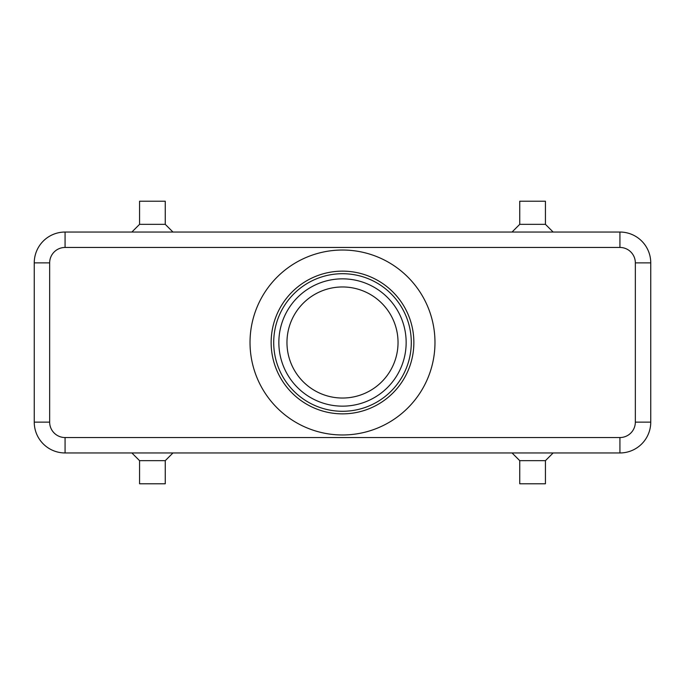 <?xml version="1.0" encoding="UTF-8"?>
<svg xmlns="http://www.w3.org/2000/svg" width="685" height="685" viewBox="0 0 685 685"><rect width="100%" height="100%" fill="white"/><g stroke="black" fill="none" stroke-linecap="round" stroke-linejoin="round"><path stroke-width="1.03" d="M65.075 232.044A30.825 30.825 0 0 0 34.25 262.869L34.25 422.131A30.825 30.825 0 0 0 65.075 452.956L619.925 452.956A30.825 30.825 0 0 0 650.75 422.131L650.75 262.869A30.825 30.825 0 0 0 619.925 232.044L65.075 232.044A30.825 30.825 0 0 0 43.275 241.069A30.825 30.825 0 0 1 65.075 232.044L65.075 247.456L619.925 247.456A15.412 15.412 0 0 1 635.337 262.869L635.337 422.131A15.412 15.412 0 0 1 619.925 437.544L65.075 437.544A15.412 15.412 0 0 1 49.662 422.131L34.25 422.131M545.431 460.662L545.431 483.781L519.744 483.781L519.744 460.662L545.431 460.662L553.137 452.956M165.256 460.662L139.569 460.662L139.569 483.781L165.256 483.781L165.256 460.662L172.962 452.956M519.744 224.337L545.431 224.337L545.431 201.219L519.744 201.219L519.744 224.337L512.038 232.044M139.569 224.337L139.569 201.219L165.256 201.219L165.256 224.337L139.569 224.337L131.862 232.044M342.5 398.036A55.536 55.536 0 0 1 286.964 342.5A55.536 55.536 0 0 1 342.5 286.964A55.536 55.536 0 0 1 398.036 342.5A55.536 55.536 0 0 1 342.5 398.036M342.5 411.291A68.791 68.791 0 0 1 273.709 342.5A68.791 68.791 0 0 1 342.5 273.709A68.791 68.791 0 0 1 411.291 342.5A68.791 68.791 0 0 1 342.5 411.291M342.5 413.86A71.36 71.36 0 0 1 271.14 342.5A71.36 71.36 0 0 1 342.5 271.14A71.36 71.36 0 0 1 413.86 342.5A71.36 71.36 0 0 1 342.5 413.86M342.5 250.025A92.475 92.475 0 0 1 434.975 342.5A92.475 92.475 0 0 1 342.5 434.975A92.475 92.475 0 0 1 250.025 342.5A92.475 92.475 0 0 1 342.5 250.025M635.337 262.869L650.75 262.869A30.825 30.825 0 0 0 619.925 232.044L619.925 247.456M342.5 278.846A63.654 63.654 0 0 0 278.846 342.5A63.654 63.654 0 0 0 342.5 406.154A63.654 63.654 0 0 0 406.154 342.5A63.654 63.654 0 0 0 342.5 278.846M43.275 443.931A30.825 30.825 0 0 0 65.075 452.956L65.075 437.544M619.925 437.544L619.925 452.956A30.825 30.825 0 0 0 641.725 443.931M650.75 422.131L635.337 422.131M49.662 422.131L49.662 262.869L34.25 262.869M49.662 262.869A15.412 15.412 0 0 1 65.075 247.456M165.256 224.337L172.962 232.044M553.137 232.044L545.431 224.337M131.862 452.956L139.569 460.662M519.744 460.662L512.038 452.956"/></g></svg>
